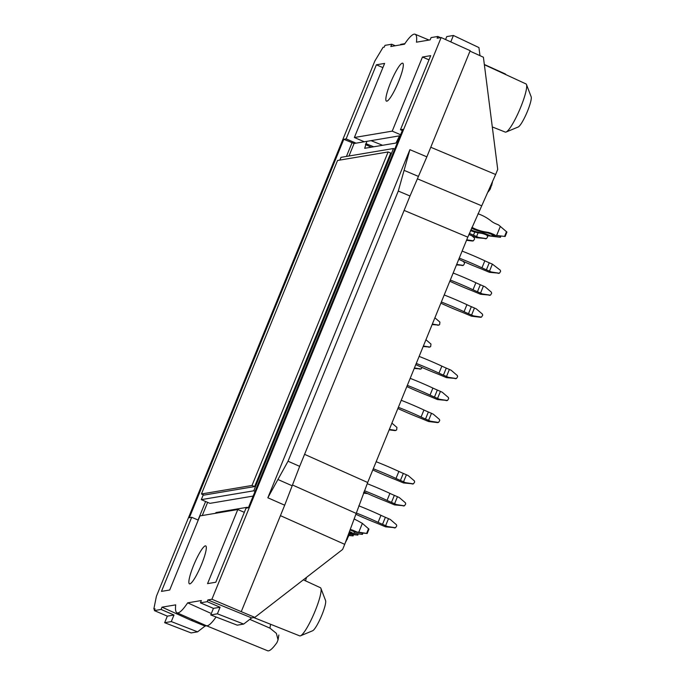 <?xml version="1.0" encoding="UTF-8"?>
<svg xmlns="http://www.w3.org/2000/svg" width="685" height="685" viewBox="0 0 685 685"><rect width="100%" height="100%" fill="white"/><g stroke="black" fill="none" stroke-linecap="round" stroke-linejoin="round"><path stroke-width="1.03" d="M348.982 156.009L354.085 143.49L366.886 141.341L364.685 148.311L395.973 143.037L399.56 135.835L400.203 135.724M215.278 513.33L216.049 512.543L247.336 507.268L247.533 507.893M339.88 160.076L340.993 157.353L393.455 148.517L253.767 490.803L201.304 499.639L209.935 503.355L253.15 496.068M484.363 64.715L525.969 83.912A26.218 4.418 113.2 0 1 526.491 84.555L531.166 96.79A16.68 2.808 113.2 0 1 526.816 112.811A16.68 2.808 113.2 0 1 518.194 126.999L506.104 132.025A26.218 4.418 113.2 0 1 505.273 132.094L492.301 126.922M484.329 64.493L505.068 73.834A51.264 8.64 113.2 0 1 505.89 74.648M526.491 84.555A26.218 4.418 113.2 0 1 519.658 109.737A26.218 4.418 113.2 0 1 506.104 132.025M400.46 44.876L400.674 44.362L404.869 43.652M450.781 41.905L453.41 35.474L446.766 36.596L445.558 39.542M453.41 35.474L478.935 47.582L479.979 55.665M492.438 182.45L490.237 189.111L488.199 191.903M399.56 135.835L366.886 141.341M402.335 63.166A20.636 3.476 -66.8 0 0 390.938 81.832A20.636 3.476 -66.8 0 0 386.434 101.132A20.636 3.476 -66.8 0 0 386.828 101.166A20.636 3.476 -66.8 0 0 398.208 82.525A20.636 3.476 -66.8 0 0 402.729 63.2A20.636 3.476 -66.8 0 0 402.335 63.166M402.318 130.535L400.46 129.739L430.702 55.648L422.457 57.035L428.99 59.843M400.605 134.731L392.222 131.135L422.457 57.035M364.3 141.769L354.368 137.505L384.61 63.414L376.365 64.801L346.13 138.892L356.054 143.165M382.898 67.609L376.365 64.801M395.271 45.749L391.743 44.225L384.996 45.364L384.276 47.119L383.061 47.325L374.875 60.965L156.394 596.335L153.834 609.033L155.05 608.828L154.331 610.583L161.078 609.444L162.011 607.167L191.038 620.319L205.046 626.073L206.605 625.816M391.743 44.225L390.81 46.503L404.501 44.2A52.146 8.785 -66.8 0 1 415.144 34.25L429.033 40.064M418.432 176.422L404.09 170.351L398.293 191.046L410.007 195.996L426.858 156.839L470.175 50.69L441.14 37.538L437.116 38.214L437.835 36.459L431.088 37.598L430.154 39.876L416.463 42.179A52.146 8.785 -66.8 0 0 415.144 34.25M437.835 36.459L440.558 37.641M417.362 178.794L481.726 205.825L495.64 174.504L497.721 169.4L483.404 57.223L469.996 51.135M481.726 205.825L467.804 237.156L367.682 482.497L304.577 454.343M292.469 484.989L356.2 513.416L367.682 482.497M356.2 513.416L344.718 544.335L280.43 515.651M254.811 617.382L251.652 617.913L207.889 599.923L211.913 599.247L254.811 617.382L342.637 549.43L344.718 544.335M207.889 599.923L207.17 601.678L200.422 602.817L201.356 600.539L187.664 602.843A52.146 8.785 113.2 0 1 176.995 612.784A52.146 8.785 113.2 0 1 175.702 604.864L162.011 607.167M441.14 37.538L211.913 599.247M346.13 138.892L343.784 139.295L189.36 517.697L191.706 517.303L161.463 591.395L169.709 590.008L199.943 515.916L237.798 509.537L207.555 583.629L215.801 582.241L246.035 508.15L248.381 507.748L402.806 129.345L400.46 129.739M392.222 131.135L354.368 137.505M205.337 545.876A20.636 3.476 113.2 0 1 205.74 545.919A20.636 3.476 113.2 0 1 201.21 565.236A20.636 3.476 113.2 0 1 189.831 583.877A20.636 3.476 113.2 0 1 189.445 583.843A20.636 3.476 113.2 0 1 193.949 564.551A20.636 3.476 113.2 0 1 205.337 545.876M343.784 139.295L354.085 143.49M404.09 170.351L409.895 149.664L267.835 497.772L284.695 505.205L241.377 611.354M398.293 191.046L288.034 461.228L299.67 466.357L410.007 195.996M299.67 466.357L292.178 485.785L277.93 479.5L267.835 497.772M277.93 479.5L288.034 461.228M292.178 485.785L284.695 505.205M306.512 577.378A51.264 8.64 113.2 0 1 305.493 580.829M303.344 579.835L320.383 587.696A26.218 4.418 113.2 0 1 320.905 588.338L325.58 600.574A16.68 2.808 113.2 0 1 321.231 616.594A16.68 2.808 113.2 0 1 312.6 630.774L300.509 635.808A26.218 4.418 113.2 0 1 299.688 635.868L253.741 617.562M270.566 624.266L269.95 628.145L276.372 633.368L278.041 639.858L276.988 642.521A51.264 8.64 113.2 0 1 267.604 650.75L206.271 625.679A52.437 8.836 -66.8 0 0 216.066 616.988M269.95 628.145L249.777 619.36M320.905 588.338A26.218 4.418 113.2 0 1 314.072 613.52A26.218 4.418 113.2 0 1 300.509 635.808M207.17 601.678L220.073 607.253L217.393 613.811L210.749 614.933L213.429 608.374L200.422 602.817M220.073 607.253L213.429 608.374M176.995 612.784L206.236 625.662A52.437 8.836 -66.8 0 0 206.271 625.679M154.331 610.583L167.337 616.14L164.657 622.699L171.301 621.578L173.981 615.019L161.078 609.444M167.337 616.14L173.981 615.019M164.657 622.699L191.132 632.931L197.588 631.844L171.301 621.578M217.393 613.811L243.68 624.078L237.224 625.165L210.749 614.933M348.502 534.797L349.059 535.062L349.573 532.536M349.059 535.062L345.737 541.921M193.256 619.942L191.038 620.319M251.652 617.913L243.68 624.078M187.664 602.843L210.338 613.092M197.588 631.844L205.046 626.073M154.801 609.427L153.834 609.033M191.706 517.303L198.23 520.103M237.798 509.537L244.322 512.346M486.872 235.169L487.677 236.779L486.478 238.628L478.395 237.395L476.529 237.704L486.478 238.628M468.891 234.518A19.069 2.029 22.2 0 1 471.374 235.563L476.529 237.704M478.395 237.395L476.58 236.539L478.113 232.78M476.58 236.539L473.472 235.203A19.069 2.029 22.2 0 1 469.362 233.371M505.119 236.479L493.131 235.058L505.136 236.479L506.934 232.061M506.926 232.078L498.637 224.98L495.538 223.644A19.069 18.683 -99.6 0 1 491.222 221.058A45.236 44.328 -99.6 0 0 477.976 213.754M496.779 235.109L500.358 226.333M494.63 234.809L491.522 233.474L490.023 233.731A19.069 18.683 80.4 0 0 485.203 232.386L486.701 232.138A19.069 18.683 -99.6 0 1 491.522 233.474M493.131 235.058L490.023 233.731M471.554 228.191A45.236 44.328 80.4 0 0 485.203 232.386M486.701 232.138A45.236 44.328 -99.6 0 1 471.914 227.351M482.368 293.933L480.545 293.086L483.413 286.065L485.237 286.912L491.393 292.195L491.65 293.317L490.443 295.175L482.368 293.933L480.493 294.25L490.451 295.175M480.493 294.25L475.339 292.101A19.069 2.029 22.2 0 0 470.646 290.166A45.236 4.812 22.2 0 1 449.814 281.244M483.413 286.065L480.305 284.729L477.445 291.75A19.069 2.029 22.2 0 1 473.01 289.764L475.878 282.742A19.069 2.029 -157.8 0 0 480.305 284.729M480.545 293.086L477.445 291.75M450.302 280.045A45.236 4.812 22.2 0 1 473.01 289.764M475.878 282.742A45.236 4.812 -157.8 0 0 453.162 273.024M448.341 377.315L446.517 376.467L449.386 369.446L451.209 370.294L457.366 375.568L457.623 376.699L456.415 378.548L448.341 377.315L446.466 377.632L456.424 378.548M446.466 377.632L441.32 375.483A19.069 2.029 22.2 0 0 436.619 373.548A45.236 4.812 22.2 0 1 415.786 364.625M449.386 369.446L446.278 368.11L443.418 375.132A19.069 2.029 22.2 0 1 438.982 373.145L441.851 366.124A19.069 2.029 -157.8 0 0 446.278 368.11M446.517 376.467L443.418 375.132M416.274 363.427A45.236 4.812 22.2 0 1 438.982 373.145M441.851 366.124A45.236 4.812 -157.8 0 0 419.143 356.405M430.437 421.198L428.613 420.35L431.481 413.329L433.297 414.177L439.462 419.451L439.719 420.581L438.511 422.431L430.437 421.198L428.562 421.515L437.527 422.602M428.562 421.515L423.407 419.366A19.069 2.029 22.2 0 0 418.706 417.43A45.236 4.812 22.2 0 1 397.874 408.508M431.481 413.329L428.373 411.993L425.505 419.014A19.069 2.029 22.2 0 1 421.078 417.028L423.938 410.007A19.069 2.029 -157.8 0 0 428.373 411.993M428.613 420.35L425.505 419.014M398.362 407.31A45.236 4.812 22.2 0 1 421.078 417.028M423.938 410.007A45.236 4.812 -157.8 0 0 401.23 400.288M396.409 504.571L394.586 503.723L397.454 496.702L399.269 497.55L405.434 502.833L405.691 503.963L404.484 505.813L396.409 504.571L394.534 504.888L404.492 505.813M394.534 504.888L389.38 502.747A19.069 2.029 22.2 0 0 384.687 500.803A45.236 4.812 22.2 0 1 363.94 491.924M397.454 496.702L394.346 495.366L391.477 502.388A19.069 2.029 22.2 0 1 387.051 500.41L389.911 493.388A19.069 2.029 -157.8 0 0 394.346 495.366M394.586 503.723L391.477 502.388M364.403 490.717A45.236 4.812 22.2 0 1 387.051 500.41M389.911 493.388A45.236 4.812 -157.8 0 0 367.203 483.67M358.803 532.159L367.16 533.521L355.155 532.108L358.803 532.159L362.382 523.383L368.958 529.128L367.151 533.546L368.932 529.145M362.382 523.383L357.561 520.694A19.069 18.683 -99.6 0 1 354.333 518.913M356.654 531.86L353.546 530.524L352.047 530.772A19.069 18.683 80.4 0 0 350.283 530.121M355.155 532.108L352.047 530.772M350.514 529.514A19.069 18.683 -99.6 0 1 353.546 530.524M349.521 533.752L357.793 535.105L349.393 534.172M349.667 533.178L349.881 532.647M363.487 493.089L367.639 493.62M366.372 493.037L363.675 492.609M391.914 423.125L396.94 427.431L396.675 429.846L395.724 430.42L389.345 429.401M389.157 429.88L395.014 430.582M425.942 339.743L430.968 344.058L430.702 346.473L429.752 347.038L423.373 346.028M423.176 346.507L430.026 347.038M471.888 235.777L474.311 237.858L474.568 238.988L473.361 240.837L466.716 239.827M466.519 240.307L472.376 241.009M337.542 160.47L388.13 151.95L252.029 485.459L201.441 493.979L337.542 160.47M252.029 485.459L254.623 486.573L204.027 495.092L201.441 493.979M388.13 151.95L390.724 153.063L254.623 486.573M201.304 499.639L203.291 494.776M255.068 491.359L253.767 490.803M394.757 149.073L393.455 148.517M462.752 261.122L464.276 262.432L464.533 263.562L463.334 265.412L456.681 264.401M456.493 264.881L463.334 265.412M434.889 317.806L439.924 322.113L439.659 324.527L438.708 325.092L432.329 324.082M432.132 324.562L438.982 325.092M422.123 367.485L421.069 368.975L414.425 367.965M414.228 368.444L421.069 368.975M349.007 535.199L353.109 535.893L353.58 534.702L353.1 535.91M353.092 535.901L348.888 535.49M362.468 534.334L362.964 533.127L362.185 534.369L350.472 532.896L362.476 534.309M354.119 532.947L354.565 531.86M351.97 532.647L349.701 531.671M350.472 532.896L349.538 532.502M387.453 526.517L385.629 525.669L388.498 518.648L390.322 519.495L396.478 524.77L396.735 525.9L395.528 527.75L387.453 526.517L385.578 526.833L395.536 527.75M385.578 526.833L380.432 524.684A19.069 2.029 22.2 0 0 375.731 522.749A45.236 4.812 22.2 0 1 355.909 514.289M388.498 518.648L385.39 517.312L382.53 524.333A19.069 2.029 22.2 0 1 378.094 522.347L380.963 515.326A19.069 2.029 -157.8 0 0 385.39 517.312M385.629 525.669L382.53 524.333M356.337 513.005A45.236 4.812 22.2 0 1 378.094 522.347M380.963 515.326A45.236 4.812 -157.8 0 0 358.794 505.821M405.366 482.634L403.542 481.786L406.41 474.765L408.226 475.613L414.391 480.887L414.648 482.017L413.44 483.867L405.366 482.634L403.491 482.951L413.44 483.867M403.491 482.951L398.336 480.801A19.069 2.029 22.2 0 0 393.635 478.866A45.236 4.812 22.2 0 1 372.803 469.944M406.41 474.765L403.302 473.429L400.434 480.45A19.069 2.029 22.2 0 1 395.998 478.464L398.867 471.443A19.069 2.029 -157.8 0 0 403.302 473.429M403.542 481.786L400.434 480.45M373.291 468.746A45.236 4.812 22.2 0 1 395.998 478.464M398.867 471.443A45.236 4.812 -157.8 0 0 376.159 461.724M439.385 399.252L437.569 398.405L440.429 391.383L442.253 392.231L448.41 397.514L448.666 398.644L447.468 400.494L439.385 399.252L437.518 399.569L447.468 400.494M437.518 399.569L432.363 397.428A19.069 2.029 22.2 0 0 427.663 395.485A45.236 4.812 22.2 0 1 406.83 386.563M440.429 391.383L437.33 390.048L434.461 397.069A19.069 2.029 22.2 0 1 430.026 395.091L432.894 388.07A19.069 2.029 -157.8 0 0 437.33 390.048M437.569 398.405L434.461 397.069M407.318 385.364A45.236 4.812 22.2 0 1 430.026 395.091M432.894 388.07A45.236 4.812 -157.8 0 0 410.187 378.343M473.412 315.879L471.597 315.023L474.457 308.002L476.28 308.858L482.437 314.132L482.694 315.263L481.487 317.112L473.412 315.879L471.537 316.196L480.51 317.283M471.537 316.196L466.391 314.047A19.069 2.029 22.2 0 0 461.69 312.103A45.236 4.812 22.2 0 1 440.857 303.19M474.457 308.002L471.349 306.675L468.489 313.696A19.069 2.029 22.2 0 1 464.053 311.709L466.922 304.688A19.069 2.029 -157.8 0 0 471.349 306.675M471.597 315.023L468.489 313.696M441.346 301.991A45.236 4.812 22.2 0 1 464.053 311.709M466.922 304.688A45.236 4.812 -157.8 0 0 444.214 294.97M491.325 271.996L489.501 271.14L492.369 264.119L500.35 270.25L500.607 271.38L499.399 273.229L491.325 271.996L489.45 272.313L499.408 273.229M489.45 272.313L484.295 270.164A19.069 2.029 22.2 0 0 479.594 268.22A45.236 4.812 22.2 0 1 458.762 259.307M492.369 264.119L489.261 262.792L486.393 269.813A19.069 2.029 22.2 0 1 481.966 267.826L484.826 260.805A19.069 2.029 -157.8 0 0 489.261 262.792M489.501 271.14L486.393 269.813M459.258 258.108A45.236 4.812 22.2 0 1 481.966 267.826M484.826 260.805A45.236 4.812 -157.8 0 0 462.118 251.087M492.095 235.905L500.452 237.267L488.448 235.854L492.095 235.905L492.541 234.809M489.946 235.597L486.838 234.261L485.34 234.518A19.069 18.683 80.4 0 0 480.519 233.183L482.017 232.926A19.069 18.683 -99.6 0 1 486.838 234.261M488.448 235.854L485.34 234.518M470.526 230.597A45.236 44.328 80.4 0 0 480.519 233.183M482.017 232.926A45.236 44.328 -99.6 0 1 470.843 229.869M202.263 515.522L207.641 502.362M371.03 140.639L382.598 145.288M491.359 184.71L491.924 184.976M489.561 188.837L490.237 189.111M365.816 143.619L373.702 146.787M371.261 147.198L365.456 144.501M198.051 520.026L205.611 501.497M346.43 156.437L351.987 142.814M495.64 174.504L430.771 147.249M467.804 237.156L404.124 210.406M409.895 149.664L426.858 156.839M346.867 538.992L347.372 539.198M217.205 513.005L216.049 512.543M486.204 238.628L485.194 238.8M474.782 232.001L473.472 235.203M504.588 236.351L506.515 231.616M505.128 236.462L506.909 232.095M490.177 295.175L489.167 295.346M456.15 378.548L455.14 378.719M438.246 422.431L437.235 422.602M404.218 505.813L403.208 505.984M366.612 533.401L368.547 528.666M357.245 534.976L357.707 533.846M357.784 535.088L358.264 533.915L357.784 535.122M395.724 430.42L394.714 430.582M429.752 347.038L428.741 347.209M473.095 240.837L472.085 241.009M463.06 265.412L462.05 265.583M438.708 325.092L437.698 325.264M420.796 368.975L419.785 369.147M352.561 535.764L353.023 534.634M361.928 534.189L362.391 533.058M395.262 527.758L394.252 527.929M413.175 483.875L412.156 484.038M447.194 400.494L446.183 400.665M481.221 317.112L480.211 317.283M499.134 273.229L498.123 273.401M499.904 237.138L500.367 236.008M500.932 236.077L500.444 237.284L500.923 236.077M492.421 127.838L492.721 127.093M278.838 634.986L278.059 639.858M437.518 422.602L438.511 422.431M395.005 430.582L395.998 430.411M472.367 241.009L473.361 240.837M480.502 317.283L481.495 317.112"/></g></svg>
